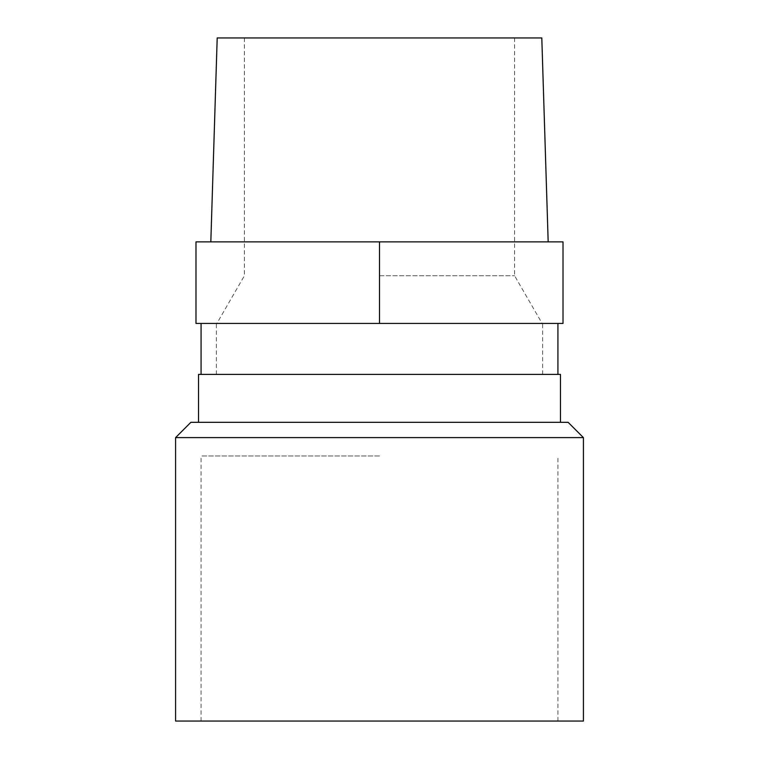 <?xml version="1.0" encoding="UTF-8"?>
<svg xmlns="http://www.w3.org/2000/svg" width="759" height="759" viewBox="0 0 759 759"><rect width="100%" height="100%" fill="white"/><g stroke="black" fill="none" stroke-linecap="round" stroke-linejoin="round"><path stroke-width="0.57" stroke-dasharray="3.79 2.85" d="M583.415 721.05L175.585 721.05M379.5 721.05L201.078 721.05L379.5 721.05M583.415 437.611L175.585 437.611M568.121 422.317L190.879 422.317M379.5 241.865L195.983 241.865L195.983 323.429L379.5 323.429L379.5 241.865L563.017 241.865L563.017 323.429L379.5 323.429M548.178 241.865L210.822 241.865L548.178 241.865M198.526 422.317L560.474 422.317L198.526 422.317M379.5 455.969L201.078 455.969L379.5 455.969M560.474 374.405L198.526 374.405M379.5 275.745L514.593 275.745L379.5 275.745M379.5 37.95L244.407 37.95L379.5 37.95M541.803 37.95L217.197 37.95M557.922 721.05L557.922 455.969M201.078 721.05L201.078 455.969M244.407 37.95L244.407 275.745L216.884 323.429M514.593 37.95L514.593 275.745L542.116 323.429M542.628 374.405L542.628 323.429M216.372 374.405L216.372 323.429"/><path stroke-width="1.14" d="M175.585 437.611L175.585 721.05L583.415 721.05L583.415 437.611L175.585 437.611L190.879 422.317L568.121 422.317L583.415 437.611M379.5 241.865L195.983 241.865L195.983 323.429L379.5 323.429L379.5 241.865L563.017 241.865L563.017 323.429L379.5 323.429M198.526 422.317L198.526 374.405L560.474 374.405L560.474 422.317M210.822 241.865L217.197 37.95L541.803 37.95L548.178 241.865M201.078 323.429L201.078 374.405M557.922 323.429L557.922 374.405"/></g></svg>
